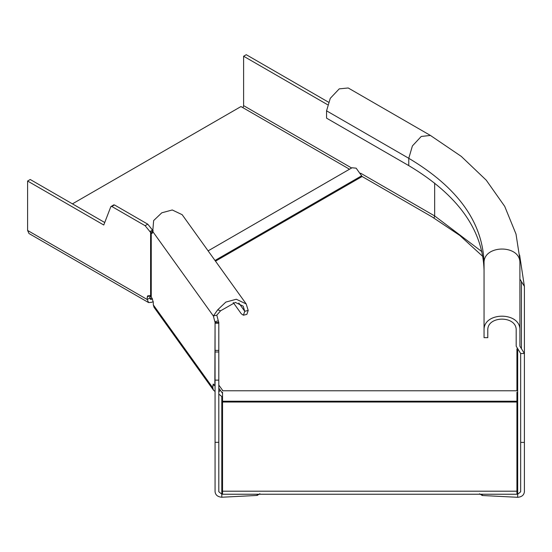<?xml version="1.0" encoding="UTF-8"?>
<svg xmlns="http://www.w3.org/2000/svg" width="552" height="552" viewBox="0 0 552 552"><rect width="100%" height="100%" fill="white"/><g stroke="black" fill="none" stroke-linecap="round" stroke-linejoin="round"><path stroke-width="0.83" d="M327.522 104.673L243.611 56.228L246.254 54.703L328.412 102.134M520.667 442.393L520.667 491.804L517.673 494.247L517.673 497.297C521.73 496.952 523.972 495.116 524.4 491.804L524.4 442.393L520.667 442.393L520.667 353.528L524.4 353.528L524.4 442.393M521.412 348.643L524.4 353.528L524.4 286.405L521.412 281.527L521.412 348.643L519.915 346.207L519.894 261.034M243.611 56.228L243.611 105.646L242.99 107.723M517.673 497.297L482.296 495.51L479.571 493.792M517.673 349.864L517.673 494.247L516.927 494.212M520.667 353.528L516.182 346.207L516.182 330.344C516.962 315.399 487.009 315.399 487.789 330.344L487.789 337.665L484.056 337.665L484.056 263.221C483.041 244.646 520.17 244.15 519.908 262.745L519.832 258.847L516.01 234.076L504.714 206.372L486.277 180.214L461.265 156.382L430.415 135.44L421.245 136.447L412.413 145.921L408.77 158.293L408.77 165.614L326.563 118.149L326.563 110.828L330.275 98.332L339.238 88.865L348.208 87.975L430.415 135.44M484.056 270.542C482.924 229.832 457.829 194.856 408.77 165.614M484.056 330.344C483.069 311.466 520.902 311.466 519.915 330.344M216.805 315.157L213.355 315.985L217.695 309.831L220.6 310.79L216.805 315.157L218.295 320.864L214.838 321.685L213.355 315.985L152.731 231.495L153.649 220.558L161.791 212.81L172.252 209.974L182.16 214.687L246.206 303.959L236.304 299.246L225.844 302.082L217.695 309.831M218.806 351.997L215.066 351.997L215.066 350.382L218.806 350.382L218.806 442.324L215.066 442.324L215.066 380.135L218.806 380.135M215.066 351.997L215.066 380.135M218.806 350.382L218.806 323.203L215.066 323.203L215.066 350.382M215.066 323.203L215.066 322.492L218.806 322.492L218.806 323.203M215.066 322.492L218.806 322.492M215.066 442.324L215.066 491.735C215.494 495.047 217.736 496.883 221.794 497.228L221.794 494.178L218.806 491.735L218.806 442.324M218.806 394.073L221.794 396.515L222.539 396.515M259.895 493.723L257.17 495.441L221.794 497.228M222.539 494.143L221.794 494.178L221.794 396.515M113.712 204.868L110.821 206.696L103.769 225.009L27.6 181.028L27.6 230.446L147.225 299.508L149.861 297.983L151.972 299.198L150.475 299.35L149.854 297.99L149.861 295.541L147.225 297.066L147.225 299.508L148.605 302.586L151.972 302.248L153.235 301.516M104.728 222.511L30.243 179.503L27.6 181.028M147.225 297.066L147.839 295.7L149.337 295.851L151.248 297.135L152.166 298.411L153.304 302.448L153.304 304.89L212.782 387.787L213.231 384.033L214.838 385.779L215.066 322.244M113.464 205.172L114.457 204.944L147.75 224.167L145.107 225.692L150.599 232.385L153.242 230.86M145.107 225.692L111.814 206.469L114.457 204.944M110.821 206.696L111.814 206.469M149.861 231.605L152.504 230.08L147.75 224.167M152.731 231.495L152.062 233.462L151.248 233.047L152.6 232.723M218.806 391.83L218.806 388.781M212.782 387.787L213.527 390.223L215.066 391.492M213.527 390.223L154.056 307.326L153.304 304.89M220.213 390.091L218.992 391.789M220.6 310.79L235.331 302.406L243.17 306.139L244.75 311.28L243.404 315.213L241.321 313.819L233.22 302.53M243.404 315.213L246.854 314.392L248.2 310.452L246.206 303.959M151.248 297.135L151.248 233.047L150.599 232.385L150.599 296.576M218.295 320.864L218.806 322.244M215.066 386.434L214.838 385.779M148.605 302.586L28.994 233.524L27.6 230.446M152.462 298.915L151.972 299.198M72.436 203.86L240.969 106.557L349.513 169.222M222.539 393.328L218.806 388.125M222.539 390.278L218.806 385.075M222.539 491.197L222.539 401.221L516.927 401.221L516.927 491.197L222.539 491.197L222.539 494.247L516.927 494.247L516.927 491.197M222.539 392.272L222.539 401.221M516.927 392.272L516.927 401.221M516.927 348.864L516.927 390.768L222.539 390.768M208.111 250.863L352.038 167.767L356.15 168.174L362.126 176.509L432.016 216.86L459.775 235.428L482.903 256.535M243.611 105.646L351.631 168.008M360.628 173.204L434.659 215.942L434.659 183.078M326.563 110.828L408.77 158.293C457.829 187.535 482.924 222.511 484.056 263.221M434.038 218.033L434.659 215.942L481.972 251.705M519.915 279.084L521.412 281.527M482.296 495.51L482.296 494.247M257.17 494.247L257.17 495.441M214.273 384.986L212.782 385.344M238.809 302.993L244.75 311.28L248.2 310.452M222.539 402.035L516.927 402.035M362.126 176.509L215.501 261.158M215.004 260.468L361.629 175.812M524.4 286.405L519.604 254.941"/></g></svg>
